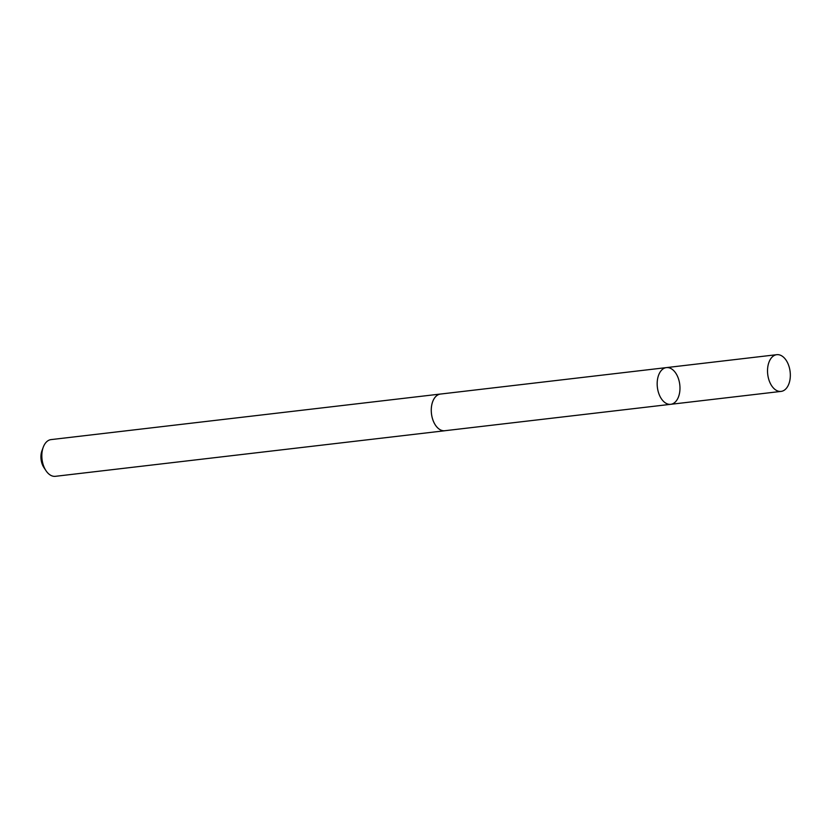 <?xml version="1.0" encoding="UTF-8"?>
<svg xmlns="http://www.w3.org/2000/svg" width="831" height="831" viewBox="0 0 831 831"><rect width="100%" height="100%" fill="white"/><g stroke="black" fill="none" stroke-linecap="round" stroke-linejoin="round"><path stroke-width="1.25" d="M670.721 404.313L444.814 430.728A18.469 11.27 -96.7 0 1 432.151 417.432A18.469 11.27 -96.7 0 1 440.523 394.05L666.431 367.603A18.479 11.27 83.3 0 0 657.373 387.267A18.479 11.27 83.3 0 0 670.721 404.313A18.479 11.27 83.3 0 0 679.093 380.91A18.479 11.27 83.3 0 0 666.431 367.603A18.479 11.27 83.3 0 0 657.373 387.267A18.479 11.27 83.3 0 0 670.721 404.313L781.078 391.401A18.49 11.281 -96.7 0 1 768.405 378.095A18.49 11.281 -96.7 0 1 776.777 354.681A18.49 11.281 -96.7 0 1 789.45 367.998A18.49 11.281 -96.7 0 1 781.078 391.401M445.354 430.666A18.49 11.281 -96.7 0 1 444.814 430.749A18.49 11.281 -96.7 0 1 432.141 417.432A18.49 11.281 -96.7 0 1 440.513 394.029A18.49 11.281 -96.7 0 1 441.064 393.987M444.814 430.749L55.386 476.319A18.49 11.281 -96.7 0 1 45.975 470.678A18.49 11.281 -96.7 0 1 42.713 463.002A18.49 11.281 -96.7 0 1 43.233 447.255A18.49 11.281 -96.7 0 1 51.086 439.599L440.513 394.029M45.975 470.678L43.877 467.5A13.151 8.019 -96.7 0 1 41.55 462.036A13.151 8.019 -96.7 0 1 41.924 450.838L43.233 447.255M666.431 367.603L776.777 354.681"/></g></svg>
